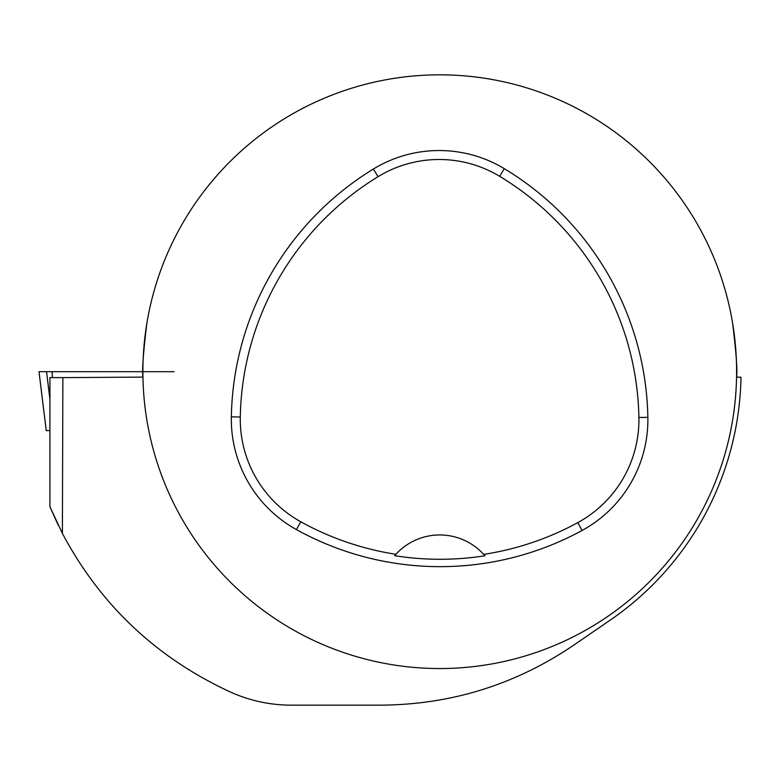 <?xml version="1.0" encoding="UTF-8"?>
<svg xmlns="http://www.w3.org/2000/svg" width="780" height="780" viewBox="0 0 780 780"><rect width="100%" height="100%" fill="white"/><g stroke="black" fill="none" stroke-linecap="round" stroke-linejoin="round"><path stroke-width="1.17" d="M49.92 430.599L46.235 430.599L39 371.69L142.896 371.69A296.849 296.849 0 0 1 442.455 74.851A296.849 296.849 0 0 1 736.554 377.101C737.548 371.036 736.252 353.145 732.654 323.427M46.235 430.599L39 371.69L174.037 371.69M740.99 377.627L741 377.247A301.304 301.304 0 0 1 610.194 620.149L573.475 645.333C515.19 684.772 450.869 704.72 380.513 705.159L291.457 705.159C270.455 705.139 250.312 700.859 231.026 692.308C156.741 658.144 100.532 605.192 62.4 533.432L62.868 377.627L49.92 377.627L49.92 506.708L62.4 533.432M49.92 506.708L58.276 525.242M146.845 323.427C143.247 353.165 141.95 371.056 142.945 377.101L62.868 377.627M741 377.247L736.554 377.101A296.849 296.849 0 0 1 437.044 668.528A296.849 296.849 0 0 1 142.896 371.69M231.338 416.842A296.849 296.849 0 0 1 373.376 169.036A126.165 126.165 0 0 1 504.27 168.636A296.849 296.849 0 0 1 647.858 417.339A126.165 126.165 0 0 1 582.065 530.488A296.849 296.849 0 0 1 296.439 529.6A126.165 126.165 0 0 1 231.338 416.842L240.289 417.007A287.898 287.898 0 0 1 378.046 176.68A117.215 117.215 0 0 1 499.649 176.309A287.898 287.898 0 0 1 638.908 417.505A117.215 117.215 0 0 1 577.785 522.629A287.898 287.898 0 0 1 483.668 554.385L484.906 555.779A289.468 289.468 0 0 1 394.67 555.692L395.899 554.297A287.898 287.898 0 0 1 300.768 521.761A117.215 117.215 0 0 1 240.289 417.007M395.899 554.297A59.368 59.368 0 0 1 483.668 554.385M395.07 555.224A59.368 59.368 0 0 1 395.567 554.668M484.01 554.755A59.368 59.368 0 0 1 484.507 555.311M52.455 377.627L52.065 371.69L46.547 371.69L49.92 399.214M378.046 176.68L373.376 169.036M499.649 176.309L504.27 168.636M638.908 417.505L647.858 417.339M577.785 522.629L582.065 530.488M300.768 521.761L296.439 529.6"/></g></svg>
